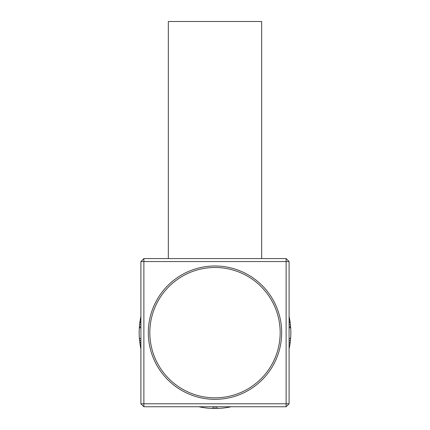 <?xml version="1.0" encoding="UTF-8"?>
<svg xmlns="http://www.w3.org/2000/svg" width="430" height="430" viewBox="0 0 430 430"><rect width="100%" height="100%" fill="white"/><g stroke="black" fill="none" stroke-linecap="round" stroke-linejoin="round"><path stroke-width="0.64" d="M168.329 258.575L168.329 21.5L261.671 21.5L261.671 258.575M215 267.492A65.172 65.172 0 0 1 280.172 332.664A65.172 65.172 0 0 1 215 397.836A65.172 65.172 0 0 1 149.828 332.664A65.172 65.172 0 0 1 215 267.492M140.911 342.162L139.879 343.07L139.315 337.464A75.836 75.836 0 0 1 139.315 327.864L139.61 324.43M140.911 348.859A75.836 75.836 0 0 1 139.97 343.704L139.879 343.065M216.295 406.748L217.494 408.457L211.861 408.435A75.836 75.836 0 0 1 202.315 407.43L198.8 406.748M231.2 406.748L227.685 407.43A75.836 75.836 0 0 1 218.139 408.435L217.489 408.457M289.089 338.969L290.642 338.109L290.03 343.704A75.836 75.836 0 0 1 289.089 348.859M289.089 323.166L290.121 322.258L290.685 327.864A75.836 75.836 0 0 1 290.685 337.464L290.642 338.109M281.677 332.664A66.677 66.677 0 0 0 215 265.987A66.677 66.677 0 0 0 148.323 332.664A66.677 66.677 0 0 0 215 399.341A66.677 66.677 0 0 0 281.677 332.664M286.122 258.575L143.878 258.575L140.911 261.542L140.911 403.786L286.122 403.786L286.122 261.542L143.878 261.542L143.878 406.748L286.122 406.748L289.089 403.786L289.089 261.542L286.122 261.542L286.122 258.575L289.089 261.542M289.089 340.452L290.422 340.592L290.185 342.592M289.089 324.876L290.422 324.736L290.454 325.042M140.911 340.452L139.578 340.592L139.546 340.286M140.911 324.876L139.578 324.736L139.884 322.247L140.911 323.166M140.911 338.969L139.358 338.109L139.578 340.592L139.358 338.093M230.749 406.748L228.308 407.323M290.422 340.592L290.116 343.075M290.642 327.219L290.422 324.736L290.642 327.219L289.089 326.354M139.879 322.263L139.578 324.736L139.97 321.624L140.911 321.914M215 406.93L215 408.5L212.183 408.446M290.793 335.158L290.685 337.464M289.659 319.345L290.03 321.624A75.836 75.836 0 0 0 289.089 316.464M139.207 330.165L139.315 327.864L140.911 327.708M140.341 345.983L139.97 343.704M204.594 407.785L202.315 407.43M220.439 408.306L218.139 408.435M140.911 326.354L139.358 327.219M201.433 406.748L201.675 407.323M212.511 408.457L213.705 406.748M228.325 407.323L228.566 406.748M290.121 343.065L289.089 342.162M290.685 327.864L289.089 327.708M289.089 321.914L290.03 321.624L290.121 322.263M140.911 316.464A75.836 75.836 0 0 0 139.97 321.624M140.911 403.786L143.878 406.748M289.089 403.786L286.122 403.786L286.122 406.748M140.911 261.542L143.878 261.542L143.878 258.575"/></g></svg>
